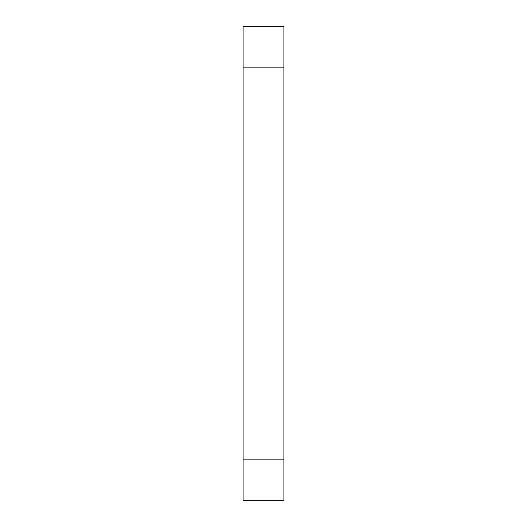 <?xml version="1.0" encoding="UTF-8"?>
<svg xmlns="http://www.w3.org/2000/svg" width="527" height="527" viewBox="0 0 527 527"><rect width="100%" height="100%" fill="white"/><g stroke="black" fill="none" stroke-linecap="round" stroke-linejoin="round"><path stroke-width="0.79" d="M243.099 67.153L243.099 500.65L283.901 500.65L283.901 26.35L243.099 26.35L243.099 67.153L283.901 67.153M243.099 459.847L283.901 459.847"/></g></svg>
